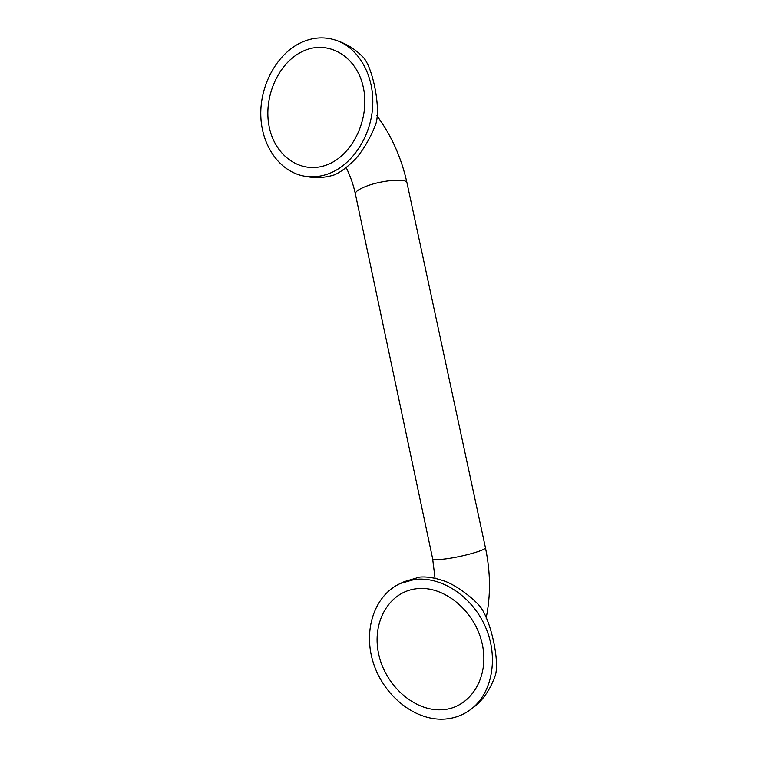 <?xml version="1.0" encoding="UTF-8"?>
<svg xmlns="http://www.w3.org/2000/svg" width="757" height="757" viewBox="0 0 757 757"><rect width="100%" height="100%" fill="white"/><g stroke="black" fill="none" stroke-linecap="round" stroke-linejoin="round"><path stroke-width="1.14" d="M416.218 588.766C443.536 584.981 475.349 610.833 482.323 644.377C489.713 677.894 469.823 708.713 441.691 709.773C413.644 711.325 384.821 684.782 378.538 653.471C371.867 622.197 388.767 592.059 416.218 588.766M303.037 51.183C327.809 39.383 356.802 55.933 363.341 87.434C370.268 118.773 352.469 155.469 326.967 164.837C301.551 174.678 275.179 156.604 269.255 127.081C262.982 97.7 278.15 62.538 303.037 51.183M470.485 709.64L473.835 707.133C482.824 700.244 489.788 690.195 494.728 676.995C500.604 664.135 490.933 619.084 479.493 605.761C469.974 595.163 453.131 583.628 443.479 580.761C434.291 577.657 426.305 576.446 419.52 577.118L404.333 581.641L400.302 583.486C374.441 595.248 362.953 630.023 373.21 662.47C383.231 694.954 413.947 720.56 443.659 719.15C453.585 718.648 462.527 715.469 470.485 709.64C492.296 693.63 499.014 657.35 485.294 626.578C471.725 595.721 440.697 575.935 414.268 579.531L400.302 583.486M308.071 176.816L308.241 176.845C317.211 178.245 326.021 177.554 334.679 174.763C340.849 171.934 347.368 167.079 354.229 160.181C361.581 153.245 371.886 135.711 376.172 122.823C380.837 105.62 371.782 63.408 361.874 55.999C356.131 50.18 349.441 45.666 341.814 42.468L337.688 40.859C359.83 49.347 374.8 77.356 372.614 107.428C370.504 137.5 351.759 165.092 328.822 173.646C320.514 176.731 312.272 177.545 304.106 176.097C279.57 171.64 261.477 145.628 260.796 115.348C260.02 85.077 276.835 53.87 301.21 42.506C313.445 36.942 325.605 36.393 337.688 40.859M407.001 182.948L406.935 182.626C406.367 178.207 382.626 180.081 367.079 185.938C358.837 189.051 354.938 191.776 355.412 194.104C353.462 184.973 350.387 176.107 346.167 167.515M485.398 547.576L485.436 547.746C486.306 549.989 463.057 556.632 446.356 558.817C437.499 559.972 432.928 559.925 432.635 558.685L355.412 194.104M308.241 176.845L304.106 176.097M486.126 618.166C490.801 595.504 490.574 572.037 485.436 547.746L406.935 182.626C401.409 157.674 391.369 135.323 376.806 115.584M435.048 578.31L432.635 558.685"/></g></svg>
